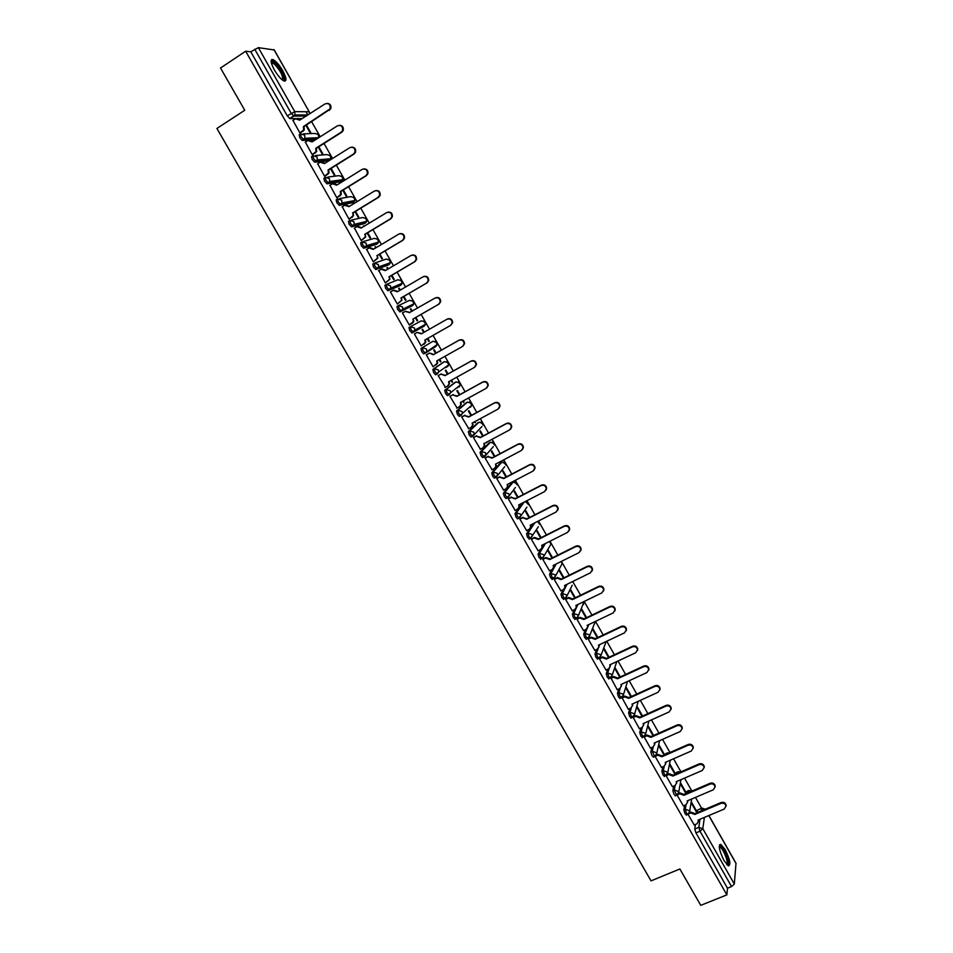<?xml version="1.0" encoding="UTF-8"?>
<svg xmlns="http://www.w3.org/2000/svg" width="953" height="953" viewBox="0 0 953 953"><rect width="100%" height="100%" fill="white"/><g stroke="black" fill="none" stroke-linecap="round" stroke-linejoin="round"><path stroke-width="1.43" d="M684.611 805.309L683.837 809.883L685.016 813.695L686.613 814.934M673.747 786.094L672.878 790.645L674.033 794.433L675.665 795.695M662.835 766.808L661.87 771.334L663.014 775.099L664.67 776.385M651.9 747.438L650.828 751.953L651.959 755.681L653.639 756.992M640.916 727.997L639.737 732.488L640.845 736.204L642.572 737.539M629.909 708.484L628.611 712.963L629.707 716.644L631.458 718.002M618.866 688.888L617.449 693.367L618.521 697.024L620.308 698.394M607.8 669.209L606.227 673.688L607.287 677.321L609.122 678.715M596.709 649.446L594.982 653.937L596.018 657.546L597.888 658.964M585.583 629.611L583.677 634.114L584.701 637.688L586.607 639.141M574.433 609.682L572.348 614.22L573.349 617.77L575.29 619.236M563.271 589.669L560.96 594.243L561.948 597.769L563.938 599.258M552.085 569.56L549.536 574.194L550.5 577.685L552.549 579.21M540.923 549.333L538.064 554.074L539.017 557.529L541.113 559.077M529.868 528.844L526.556 533.871L527.486 537.301L529.642 538.862M522.744 502.85L515.001 513.584L515.918 516.991L517.539 518.873L519.147 518.194M511.785 482.754L503.398 493.237L504.292 496.608L505.948 498.526L507.58 497.835M500.456 462.872L491.76 472.795L492.63 476.143L494.321 478.096L495.977 477.393M489.08 442.919L480.062 452.282L480.92 455.594L482.659 457.595L484.327 456.88M477.667 422.894L468.328 431.685L469.174 434.973L470.937 437.01L472.628 436.283M466.196 402.797L456.547 411.017L457.369 414.269L459.179 416.354L460.883 415.615M454.7 382.618L444.729 390.265L445.527 393.494L447.374 395.602L449.089 394.864M443.145 362.366L432.853 369.43L433.639 372.623L435.521 374.791L437.26 374.029M420.94 348.524L421.702 351.681L423.632 353.885L425.407 353.098L423.108 350.883L422.346 347.726L432.912 341.257L420.94 348.524L422.346 347.726L426.432 348.965L426.813 351.085L425.407 353.098M410.374 326.724L408.968 327.522L409.719 330.655L412.041 332.919L413.447 332.109L411.124 329.857L410.374 326.724L414.472 327.951L414.841 330.155L413.447 332.109L424.288 326.081L425.646 324.175L425.288 322.031L421.309 320.839L410.505 326.653M398.33 305.663L396.96 306.449L397.687 309.546L400.046 311.857L401.451 311.047L399.093 308.736L398.366 305.639L402.464 306.866L402.821 309.153L401.451 311.047L412.649 305.591L413.983 303.745L413.638 301.517L409.647 300.326L398.807 305.425M386.239 284.506L384.905 285.292L385.608 288.366L388.002 290.725L389.408 289.903L387.013 287.532L386.31 284.471L390.408 285.686L390.754 288.068L389.408 289.903L400.963 285.03L402.273 283.244L401.94 280.932L397.949 279.741L387.061 284.161M374.112 263.278L372.802 264.052L373.481 267.09L375.911 269.508L377.317 268.675L374.886 266.256L374.207 263.219L378.305 264.434L378.639 266.911L377.317 268.675L389.229 264.386L390.516 262.671L390.206 260.264L386.215 259.085L375.279 262.849M361.926 241.955L360.651 242.729L361.306 245.731L363.772 248.197L365.166 247.363L362.712 244.885L362.045 241.883L366.155 243.098L366.464 245.671L365.166 247.363L377.448 243.67L378.71 242.026L378.424 239.513L374.422 238.345L363.438 241.49M349.703 220.56L348.453 221.322L349.096 224.289L351.586 226.814L352.979 225.968L350.49 223.443L349.846 220.465L353.956 221.668L354.242 224.36L352.979 225.968L365.63 222.871L366.857 221.299L366.583 218.69L362.593 217.522L351.55 220.072M337.433 199.07L336.206 199.832L336.826 202.763L339.351 205.348L340.745 204.49L338.22 201.905L337.6 198.963L341.71 200.166L341.972 202.965L340.745 204.49L353.766 201.988L354.957 200.511L354.719 197.783L350.716 196.628L339.613 198.605M325.104 177.508L323.913 178.247L324.508 181.153L327.07 183.786L328.463 182.928L325.902 180.284L325.307 177.377L329.416 178.568L329.643 181.487L328.463 182.928L341.853 181.034L343.009 179.641L342.794 176.805L338.791 175.65L327.594 177.079M312.739 155.851L311.56 156.59L312.143 159.461L314.74 162.153L316.134 161.271L313.537 158.579L312.953 155.708L317.075 156.9L317.266 159.925L316.134 161.271L329.893 159.997L331.001 158.686L330.822 155.732L326.819 154.589L315.526 155.506M300.314 134.111L299.171 134.838L299.73 137.673L302.125 140.377L303.745 139.543L301.124 136.791L300.564 133.956L304.686 135.135L304.829 138.292L303.745 139.543L316.813 138.924M282.731 70.677C279.217 64.78 275.977 61.075 273.011 59.574C270.092 59.181 270.545 62.636 274.357 69.938C277.895 75.847 281.123 79.54 284.054 81.005C286.972 81.386 286.531 77.943 282.731 70.677M725.185 849.611L720.849 844.358C718.109 845.132 719.17 850.541 724.042 860.607L728.366 865.836C731.094 865.002 730.034 859.594 725.185 849.611M697.215 812.635L697.608 810.026L701.575 808.215L695.476 797.399M691.89 791.085L684.528 778.125M680.942 771.823L673.545 758.791M669.959 752.489L662.514 739.385M658.94 733.083L651.447 719.896M647.873 713.606L640.345 700.348M636.771 694.058L629.194 680.716M625.621 674.438L618.009 661.013M614.435 654.735L606.775 641.238M603.201 634.96L595.494 621.392M591.932 615.114L584.177 601.462M580.615 595.196L572.682 581.521M569.263 575.195L561.412 561.377M557.85 555.122L549.964 541.221M546.414 534.978L538.469 520.993M534.919 514.751L526.938 500.682M523.388 494.452L515.359 480.3M511.809 474.07L503.732 459.834M500.194 453.604L492.058 439.297M488.52 433.067L480.348 418.677M476.81 412.458L468.59 397.973M465.064 391.766L456.785 377.185M453.259 370.991L444.932 356.327M441.406 350.132L433.031 335.385M429.517 329.19L421.107 314.383M417.557 308.141L409.135 293.31M405.561 287.02L397.115 272.153M393.506 265.804L385.048 250.913M381.414 244.504L372.933 229.59M369.276 223.133L360.782 208.183M357.077 201.667L348.572 186.693M344.843 180.117L336.314 165.107M332.549 158.484L324.008 143.45M320.208 136.767L311.655 121.71M245.66 51.212L726.853 894.867L700.741 905.35L679.882 868.981L651.03 880.87L216.915 128.464L244.754 110.262L220.524 68.02L245.66 51.212L250.794 51.819L258.37 47.65L294.775 111.644L294.882 114.944L307.819 114.968L305.996 111.751M708.901 815.518L736.002 863.263L734.31 884.039L731.547 886.576L727.484 888.22L695.952 832.886L694.761 829.05L695.452 824.452M727.484 888.22L726.853 894.867M302.232 118.553L298.075 118.577M295.871 118.589L289.926 118.613L293.846 116.087L291.189 113.276L254.701 49.199M258.37 47.65L274.13 49.949M292.952 120.412L299.897 132.967L300.624 132.848M305.901 125.379L310.023 132.622L310.773 132.598L306.461 125.034M305.341 142.14L312.25 154.648L312.953 154.493M318.254 147.096L322.102 153.862L322.829 153.814L318.814 146.738M317.683 163.773L324.556 176.234L325.235 176.055M330.548 168.717L334.146 175.03L334.848 174.935L331.108 168.371M329.988 185.311L336.802 197.747L337.469 197.533M342.794 190.255L346.13 196.104L346.821 195.984L343.354 189.909M342.246 206.765L349.012 219.166L349.656 218.928M355.004 211.709L358.078 217.105L358.733 216.95L355.552 211.363M364.046 226.29L363.212 226.135M363.772 225.801L363.486 226.623M354.468 228.136L361.163 240.513L361.795 240.239M367.155 233.068L369.967 238.024L370.622 237.845L367.715 232.735M376.185 247.637L375.065 246.994M375.625 246.66L374.994 246.851L375.625 247.971M366.655 249.412L373.278 261.765L373.886 261.467M379.258 254.356L381.819 258.859L382.451 258.656L379.818 254.022M388.276 268.901L387.442 267.436L386.882 267.757M387.442 267.436L386.823 267.662L387.716 269.222M378.829 270.581L385.346 282.946L385.929 282.624M391.314 275.56L393.625 279.622L394.232 279.384L391.874 275.226M400.32 290.081L399.212 288.128L398.652 288.449M399.212 288.128L398.616 288.378L399.76 290.403M391.052 291.618L390.432 291.88L397.353 304.043L397.937 303.685M403.333 296.681L405.394 300.302L405.978 300.028L403.893 296.359M412.315 311.178L410.934 308.748L410.374 309.07M410.934 308.748L410.35 309.034L411.756 311.5M409.885 324.663L409.325 325.056L402.428 312.941L405.18 311.44L409.873 312.584M415.294 317.718L417.104 320.911L417.676 320.601L415.853 317.397M424.264 332.192L422.62 329.285L422.06 329.607L423.704 332.502M414.996 333.645L414.376 333.919L421.25 345.987L425.324 342.377L424.835 340.042L450.543 325.438L452.21 322.984C451.925 319.589 450.197 318.326 447.028 319.207L421.321 333.86L417.128 332.43L421.822 333.574L447.493 318.945C450.662 318.064 452.389 319.315 452.663 322.71L450.662 325.366M428.779 341.424L429.338 341.091L428.767 341.412L427.218 338.684M436.152 353.086L434.246 349.739L433.71 350.085L435.592 353.408M426.884 354.516L426.277 354.814L433.127 366.834L437.224 363.188L436.724 360.937L462.467 346.487L464.135 343.973C463.801 340.638 462.074 339.411 458.953 340.292L433.234 354.778L429.529 353.027L433.71 354.468L459.406 339.995C462.527 339.113 464.254 340.34 464.576 343.676L462.92 346.177M439.107 359.591L440.405 361.878L440.941 361.509L440.381 361.83M447.993 373.91L445.837 370.121L445.313 370.503L447.433 374.231M438.725 375.303L438.142 375.625L445.42 387.252M450.96 380.426L451.996 382.248L452.508 381.855L451.948 382.165M459.799 394.661L457.392 390.432L456.88 390.837L459.227 394.971M450.519 396.019L449.959 396.365L457.071 408.015M462.753 401.165L463.539 402.535L464.028 402.118L463.468 402.428M471.544 415.317L468.9 410.66L468.399 411.1L470.985 415.627M462.276 416.64L461.717 417.021L468.733 428.671M474.511 421.834L475.035 422.751L475.511 422.298L474.951 422.608M483.254 435.902L480.36 430.816L479.883 431.28L482.683 436.212M473.975 437.189L473.438 437.594L480.383 449.22M486.221 442.418L486.947 442.406L486.387 442.716M494.905 456.416L491.772 450.9L491.319 451.388L494.345 456.713M485.637 457.666L485.125 458.095L492.01 469.686M506.531 476.834L503.148 470.901L502.719 471.425L505.96 477.131M497.252 478.049L496.751 478.513L503.589 490.08M518.098 497.192L514.489 490.831L514.06 491.379L517.539 497.478M508.831 498.371L508.342 498.86L515.132 510.379M529.63 517.455L525.782 510.689L525.377 511.261L529.058 517.753M520.35 518.611L519.885 519.123L526.64 530.607M541.113 537.659L537.027 530.464L536.634 531.071L540.542 537.945M531.834 538.767L531.381 539.303L538.1 550.763M552.549 557.767L548.237 550.179L547.868 550.81L551.99 558.053M543.281 558.851L542.841 559.423L549.524 570.835M563.95 577.816L559.399 569.811L559.054 570.478L563.378 578.09M554.67 578.864L554.253 579.46L560.9 590.824M575.302 597.781L570.525 589.371L570.192 590.062L574.73 598.055M566.022 598.794L565.629 599.413L572.241 610.742M577.339 618.652L576.958 619.295L583.534 630.588M588.609 638.439L588.239 639.106L594.791 650.351M599.83 658.142L599.485 658.845L606.001 670.042M610.897 677.881L617.175 689.662M621.987 697.62L628.301 709.211M633.054 717.264L639.392 728.688M644.085 736.848L650.446 748.081M653.21 757.182L655.08 756.36L661.453 767.415M664.098 755.062L664.277 754.24L663.705 754.49M666.099 775.778L672.413 786.666M669.423 764.532L674.843 774.062L675.022 773.133L674.45 773.371M675.248 795.874L677.095 795.076L683.337 805.857M680.263 783.604L685.552 792.908L685.719 791.943L685.147 792.193M686.648 793.325L686.982 791.335L688.781 790.454L691.771 791.133M676.058 773.943L676.32 772.585L678.119 771.704L680.609 771.966M665.468 754.466L667.422 752.894L669.185 752.834M656.283 734.191L657.153 733.881M565.224 585.773L565.617 584.987M553.931 566.213L554.765 564.676M542.186 547.225L543.984 544.234M530.892 527.283L533.287 523.638M424.288 326.081L412.041 332.919M412.649 305.591L400.046 311.857M399.641 285.805L388.002 290.725M387.942 265.148L375.911 269.508M376.185 244.421L363.772 248.197M364.391 223.621L351.586 226.814M352.55 202.727L339.351 205.348M340.662 181.761L327.07 183.786M328.737 160.723L314.74 162.153M315.455 139.781L302.351 140.425M686.208 815.113L688.042 814.327L694.225 824.964M691.08 802.617L696.238 811.682L696.381 810.693L695.809 810.943M696.381 810.693L691.235 801.64M685.719 791.943L680.442 782.663M675.022 773.133L669.614 763.615M664.277 754.24L658.737 744.496M653.496 735.287L647.826 725.316M642.536 716.013L636.878 706.054M631.434 696.488L625.895 686.732M620.296 676.904L614.864 667.338M609.11 657.225L603.785 647.873M597.888 637.486L592.683 628.337M586.619 617.675L581.604 608.872M475.511 422.298L475.07 421.524M464.028 402.118L463.325 400.856M452.508 381.855L451.519 380.104M440.941 361.509L439.678 359.281M429.338 341.091L427.778 338.375M688.411 790.621L686.982 791.335M677.738 771.87L676.32 772.585M667.029 753.061L665.611 753.752M457.583 387.835L457.702 387.097M446.075 367.584L446.171 366.679M434.52 347.261L434.592 346.201M422.989 326.808L422.965 325.652M411.434 306.187L411.303 305.043M399.772 285.531L399.581 284.375M388.062 264.803L387.823 263.636M376.304 244.016L376.018 242.824M364.499 223.145L364.177 221.954M352.634 202.203L352.288 201.012M340.733 181.189L340.352 179.998M328.773 160.092L328.38 158.925M316.777 138.924L316.372 137.78M271.891 59.455L272.248 60.075M303.447 114.956L303.936 115.825M250.794 51.819L287.258 115.813L289.926 118.613M581.294 609.575L586.047 617.949M592.373 629.075L597.317 637.76M603.499 648.636L608.538 657.499M614.59 668.136L619.724 677.166M625.633 687.554L630.874 696.75M636.64 706.9L641.965 716.275M647.611 726.186L653.031 735.716M658.535 745.401L664.05 755.086M299.873 132.92L303.626 129.989L303.376 126.594L304.043 126.57L304.293 129.977L300.469 132.943M297.3 118.363L300.219 119.852M327.284 103.353C330.334 103.806 331.489 105.628 330.739 108.821L304.043 126.57M303.376 126.594L330.107 108.809C330.631 104.604 328.976 102.948 325.152 103.841L299.73 120.161L295.49 118.791L292.809 120.519M312.227 154.6L316.027 151.587L315.741 148.311L316.396 148.275L316.682 151.539L312.787 154.6M309.546 140.103L312.596 141.604M339.53 125.272C342.592 125.582 343.807 127.345 343.175 130.561L341.817 132.193L316.396 148.275M315.741 148.311L341.198 132.205L342.556 130.573C342.961 126.463 341.293 124.867 337.553 125.76L312.096 141.914L307.867 140.532L305.186 142.235M324.52 176.186L328.38 173.101L328.058 169.956L328.69 169.884L329.011 173.029L325.044 176.174M321.733 161.76L324.925 163.273M351.705 147.107C354.79 147.286 356.077 148.99 355.552 152.218L354.147 153.969L328.69 169.884M328.058 169.956L353.539 154.017L354.957 152.266C355.255 148.251 353.575 146.691 349.906 147.596L324.425 163.582L320.208 162.189L317.516 163.88M271.188 62.231L271.629 61.647L274.762 62.993C280.373 67.568 286.722 81.16 282.874 80.362M282.374 80.004C283.291 76.24 280.623 70.903 274.357 63.994L271.307 62.838M284.756 81.172C284.744 75.656 281.278 69.2 274.345 61.814L271.212 60.146M719.241 846.443L719.849 846.097C723.184 845.645 730.999 865.193 727.342 864.931L727.127 864.919M726.674 864.431C729.236 863.668 723.208 848.265 719.932 847.169L719.277 847.098L719.61 846.145M728.568 865.92C730.748 863.347 723.589 846.085 719.849 844.846L719.527 844.739M336.778 197.688L340.686 194.531L340.316 191.505L340.936 191.398L341.293 194.424L337.255 197.664M333.86 183.345L337.207 184.846M363.832 168.86C366.941 168.895 368.287 170.551 367.882 173.803L366.417 175.662L340.936 191.398M340.316 191.505L365.833 175.745L367.298 173.887C367.489 169.944 365.797 168.431 362.223 169.348L336.707 185.156L332.49 183.762L329.786 185.43M348.977 219.119L352.932 215.89L353.134 212.841L353.527 215.759L349.417 219.083M345.939 204.847L349.429 206.348M375.899 190.54C379.032 190.433 380.45 192.018 380.14 195.305L378.651 197.271L353.134 212.841M352.539 212.972L378.079 197.378L379.58 195.413C379.687 191.565 377.996 190.1 374.481 191.005L348.941 206.646L344.724 205.252L342.02 206.908M361.139 240.454L365.118 237.166L365.285 234.2L365.702 236.999L361.509 240.418M357.971 226.278L361.616 227.755M387.919 212.15C391.075 211.876 392.553 213.412 392.362 216.736L390.825 218.797L365.285 234.2M364.701 234.355L390.277 218.928L391.814 216.867C391.838 213.103 390.134 211.673 386.692 212.59L361.116 228.065L356.91 226.659L354.206 228.291M373.242 261.706L377.257 258.358L377.388 255.475L377.817 258.168L373.528 261.682M369.955 247.625L373.755 249.09M399.879 233.676C403.059 233.247 404.608 234.724 404.525 238.083L402.964 240.239L377.388 255.475M376.828 255.654L402.428 240.406L403.989 238.25C403.953 234.557 402.237 233.175 398.854 234.081L373.254 249.388L369.049 247.971L366.345 249.591M385.31 282.886L389.348 279.479L389.443 276.668L389.896 279.265L385.453 282.898M381.891 268.901L385.846 270.33M411.791 255.142C414.996 254.546 416.604 255.952 416.64 259.359L415.043 261.587L389.443 276.668M388.895 276.882L414.531 261.789L416.127 259.55C416.008 255.94 414.293 254.582 410.969 255.487L385.346 270.628L381.14 269.211L378.436 270.819M397.318 303.971L401.392 300.529L401.451 297.777L401.916 300.278L397.353 304.019M393.768 290.105L397.889 291.499M423.656 276.525C426.884 275.762 428.564 277.097 428.695 280.551L427.075 282.862L401.451 297.777M400.927 298.015L426.587 283.089L428.207 280.766C428.028 277.24 426.301 275.917 423.037 276.811L397.389 291.785L393.184 290.367L390.468 291.952M412.911 319.064L413.9 321.221L412.518 323.15L409.302 324.997L413.388 321.483L412.911 319.064L438.583 304.305L440.226 301.91C440 298.456 438.273 297.157 435.056 298.051L409.266 312.667M405.513 311.274L409.778 312.405M435.533 297.812C438.749 296.919 440.477 298.206 440.703 301.672L439.071 304.055L413.423 318.802M425.336 339.756L425.824 342.079L424.061 344.295M414.412 333.979L417.128 332.43M437.224 360.651L437.701 362.867L436.283 364.916M426.301 354.85L429.529 353.027M426.325 354.873L429.041 353.349M444.92 387.526L447.636 386.025L449.066 383.928L448.577 381.748L474.332 367.453L476.012 364.892C475.642 361.616 473.915 360.413 470.83 361.282L445.087 375.613L440.894 374.172L445.551 375.279L471.27 360.961C474.344 360.091 476.071 361.294 476.44 364.558L474.939 367.012M449.077 381.462L449.53 383.571L448.208 385.608M438.142 375.637L441.37 373.838M438.177 375.685L440.894 374.172M456.701 408.218L459.429 406.728L460.871 404.584L460.37 402.476L486.149 388.347L487.853 385.727C487.436 382.522 485.708 381.343 482.671 382.201L456.892 396.365L452.711 394.923L457.345 396.007L483.088 381.843C486.125 380.986 487.853 382.165 488.258 385.369L486.912 387.764M460.871 402.202L461.312 404.203L460.108 406.204M450.09 396.245L453.163 394.554M449.983 396.424L452.711 394.923M468.447 428.826L471.175 427.349L472.628 425.169L472.116 423.12L497.931 409.159L499.634 406.49C499.193 403.333 497.466 402.178 494.452 403.024L468.662 417.045L464.48 415.591L469.09 416.652L494.857 402.654C497.859 401.809 499.586 402.964 500.027 406.109L498.824 408.432M472.617 422.858L473.057 424.764L471.961 426.718M461.943 416.818L464.921 415.198M461.752 417.08L464.48 415.591M480.145 449.351L482.873 447.898L484.327 445.67L483.826 443.693L509.652 429.886L511.38 427.17C510.903 424.073 509.176 422.941 506.198 423.775L480.383 437.641L476.202 436.188L480.8 437.224L506.591 423.382C509.557 422.536 511.273 423.668 511.761 426.765L510.689 429.017M484.327 443.431L484.743 445.242L483.755 447.148M473.712 437.332L476.631 435.771M473.474 437.653L476.202 436.188M491.796 469.805L494.524 468.364L495.989 466.1L495.489 464.194L521.339 450.531L523.066 447.779C522.566 444.741 520.838 443.621 517.896 444.455L492.058 458.155L487.876 456.701L492.451 457.714L518.265 444.027C521.208 443.193 522.923 444.312 523.435 447.35L522.482 449.518M495.596 464.385L496.394 465.648L495.5 467.494M485.411 457.785L488.293 456.249M485.148 458.143L487.876 456.701M503.398 490.176L506.126 488.758L507.604 486.459L507.103 484.6L532.977 471.104L534.716 468.316C534.18 465.326 532.465 464.23 529.546 465.04L503.684 478.597L499.515 477.131L504.066 478.12L529.904 464.587C532.81 463.777 534.526 464.861 535.062 467.852L534.228 469.948M497.049 478.156L499.908 476.667M507.21 484.803L507.985 485.982L507.199 487.769M496.787 478.561L499.515 477.131M514.954 510.474L517.693 509.069L519.182 506.746L518.682 504.947L544.58 491.593L546.319 488.77C545.759 485.827 544.044 484.755 541.161 485.553L515.263 498.955L511.106 497.49L515.644 498.455L541.495 485.077C544.377 484.279 546.093 485.339 546.653 488.293L545.914 490.295M508.64 498.467L511.475 496.989M519.182 504.685L518.837 507.973M508.366 498.907L511.106 497.49M526.473 530.69L529.213 529.296L530.702 526.949L530.202 525.198L556.123 511.999L557.874 509.152C557.291 506.257 555.575 505.197 552.728 505.995L526.806 519.242L522.649 517.765L527.164 518.718L553.05 505.483C555.897 504.697 557.612 505.745 558.196 508.64L557.541 510.57M520.183 518.694L523.006 517.241M530.714 524.948L530.416 528.093M519.909 519.171L522.649 517.765M537.957 550.834L540.696 549.452L542.186 547.082L541.685 545.39L567.631 532.334L569.382 529.463C568.786 526.604 567.071 525.568 564.247 526.354L538.314 539.446L534.156 537.968L534.49 537.421L538.648 538.898L564.557 525.818C567.369 525.032 569.084 526.068 569.691 528.927L569.12 530.773M531.679 538.85L534.49 537.421M542.197 545.128L541.959 548.142M531.405 539.35L534.156 537.968M549.381 570.895L552.121 569.537L553.633 567.142L553.133 565.498L579.09 552.597L580.853 549.69C580.234 546.879 578.519 545.855 575.719 546.629L549.762 559.578L545.604 558.089L545.938 557.517L550.084 559.006L576.017 546.069C578.805 545.307 580.52 546.319 581.139 549.131L580.651 550.905M543.139 558.923L545.938 557.517M553.633 565.248L553.443 568.119M542.865 559.459L545.604 558.089M560.769 590.884L563.521 589.538L565.022 587.119L564.533 585.523L590.515 572.777L592.278 569.858C591.634 567.083 589.931 566.07 587.155 566.832L561.174 579.627L557.029 578.137L557.338 577.542L561.484 579.031L587.429 566.249C590.205 565.486 591.908 566.499 592.552 569.263L592.111 570.966M554.539 578.924L557.338 577.542M565.034 585.273L564.879 588.025M554.277 579.495L557.029 578.137M561.174 579.627L561.484 579.031M572.11 610.802L574.862 609.467L576.374 607.037L575.886 605.477L601.891 592.873L603.654 589.943C602.999 587.203 601.295 586.202 598.544 586.953L572.539 599.604L568.393 598.115L568.691 597.495L572.836 598.984L598.806 586.345C601.557 585.595 603.261 586.595 603.916 589.323L603.535 590.955M565.903 598.853L568.691 597.495M576.386 605.238L576.255 607.859M565.653 599.449L568.393 598.115M572.539 599.604L572.836 598.984M583.415 630.636L586.166 629.325L587.679 626.871L587.191 625.359L613.22 612.898L614.995 609.944C614.316 607.252 612.612 606.263 609.884 607.001L583.867 619.498L579.722 618.009L580.008 617.365L584.141 618.854L610.134 606.37C612.862 605.631 614.566 606.608 615.233 609.312L614.911 610.873M577.22 618.711L580.008 617.365M587.691 625.12L587.596 627.622M576.97 619.331L579.722 618.009M583.867 619.498L584.141 618.854M594.672 650.411L597.424 649.112L598.949 646.646L598.472 645.157L624.513 632.852L626.288 629.885C625.597 627.217 623.905 626.252 621.189 626.979L595.149 639.332L591.015 637.831L591.277 637.164L595.411 638.665L621.416 626.324C624.132 625.597 625.823 626.562 626.514 629.218L626.228 630.719M588.489 638.486L591.277 637.164M598.961 644.931L598.889 647.313M588.263 639.141L591.015 637.831M595.149 639.332L595.411 638.665M605.894 670.102L608.645 668.815L610.17 666.338L609.694 664.896L635.758 652.722L637.533 649.743C636.842 647.111 635.139 646.158 632.447 646.873L606.382 659.083L602.248 657.582L602.51 656.891L606.632 658.392L632.661 646.194C635.353 645.479 637.045 646.432 637.748 649.064L637.497 650.506M599.723 658.201L602.51 656.891M610.182 664.658L610.123 666.945M599.497 658.868L602.248 657.582M606.382 659.083L606.632 658.392M617.067 689.71L619.831 688.447L621.356 685.957L620.88 684.552L646.968 672.532L648.743 669.53C648.028 666.933 646.337 665.992 643.668 666.695L617.58 678.762L613.458 677.249L613.696 676.535L617.818 678.048L643.871 665.992C646.539 665.289 648.231 666.23 648.945 668.827L648.731 670.221M611.076 677.75L613.696 676.535M621.368 684.325L621.32 686.494M610.694 678.536L613.458 677.249M617.58 678.762L617.818 678.048M628.206 709.258L630.957 708.008L632.494 705.506L632.018 704.136L658.13 692.247L659.917 689.245C659.19 686.684 657.499 685.755 654.842 686.446L628.742 698.37L624.608 696.857L624.834 696.119L628.956 697.632L655.033 685.719C657.677 685.016 659.369 685.957 660.095 688.519L659.905 689.865M622.571 697.155L624.834 696.119M632.506 703.91L632.47 705.982M621.856 698.12L624.608 696.857M628.742 698.37L628.956 697.632M639.296 728.723L642.06 727.484L643.585 724.983L643.12 723.637L669.244 711.903L671.031 708.889C670.304 706.364 668.613 705.434 665.968 706.113L639.856 717.895L635.734 716.382L635.937 715.62L640.059 717.132L666.147 705.363C668.78 704.684 670.471 705.601 671.198 708.139L671.043 709.437M633.924 716.537L635.937 715.62M643.609 723.422L643.585 725.4M632.971 717.633L635.734 716.382M639.856 717.895L640.059 717.132M650.351 748.129L653.103 746.902L654.64 744.388L654.187 743.078L680.323 731.475L682.122 728.461C681.371 725.96 679.692 725.042 677.059 725.721L650.923 737.36L646.813 735.835L647.004 735.049L651.113 736.574L677.226 724.935C679.846 724.268 681.526 725.185 682.265 727.687L682.134 728.938M645.169 735.871L647.004 735.049M654.663 742.863L654.651 744.758M644.049 737.074L646.813 735.835M650.923 737.36L651.113 736.574M661.358 767.451L664.122 766.248L665.659 763.722L665.206 762.448L691.366 750.988L693.153 747.962C692.402 745.484 690.722 744.579 688.114 745.246L661.954 756.742L657.844 755.217L658.023 754.407L662.132 755.932L688.257 744.448C690.865 743.781 692.545 744.686 693.296 747.164L693.176 748.379M656.355 755.145L658.023 754.407M665.682 762.233L665.67 764.032M655.08 756.432L657.844 755.217M661.954 756.742L662.132 755.932M672.33 786.701L675.093 785.51L676.63 782.985L676.177 781.734L702.361 770.417L704.16 767.391C703.397 764.937 701.718 764.044 699.121 764.699L672.949 776.052L668.839 774.527L669.006 773.693L673.116 775.218L699.252 763.877C701.849 763.222 703.517 764.115 704.279 766.557L704.184 767.749M667.469 774.36L669.006 773.693M676.654 781.531L676.642 783.247M666.35 775.611L668.839 774.527M672.949 776.052L673.116 775.218M683.253 805.893L686.017 804.713L687.566 802.176L687.125 800.961L713.32 789.775L715.119 786.749C714.345 784.331 712.665 783.437 710.092 784.081L683.897 795.302L679.787 793.766L679.942 792.92L684.051 794.445L710.199 783.235C712.784 782.592 714.452 783.473 715.226 785.891L715.131 787.047M678.536 793.527L679.942 792.92M687.59 800.758L687.578 802.39M677.678 794.671L679.787 793.766M683.897 795.302L684.051 794.445M694.141 825L696.917 823.833L698.454 821.295L698.013 820.104L724.232 809.061L726.031 806.035C725.257 803.641 723.589 802.76 721.016 803.379L694.808 814.47L690.699 812.933L690.842 812.063L694.94 813.588L721.123 802.509C723.684 801.89 725.352 802.771 726.126 805.154L726.055 806.286M689.531 812.611L690.842 812.063M698.478 819.914L698.466 821.474M688.84 813.719L690.699 812.933M694.808 814.47L694.94 813.588M688.936 813.612L689.627 811.658L687.637 814.505L686.458 813.088L685.267 809.264L686.041 804.701M683.837 809.883L685.267 809.264L689.281 810.622L689.627 811.658L691.652 799.019M677.869 794.492L678.667 792.431L676.678 795.255L674.307 790.025L675.165 785.475M672.878 790.645L674.307 790.025L678.322 791.371L678.667 792.431L680.99 779.661M666.111 775.754L664.455 774.467L663.3 770.703L664.265 766.176M661.87 771.334L663.3 770.703L667.326 772.049L666.755 775.289M655.569 756.027L656.629 753.775L654.651 756.551L652.257 751.321L653.317 746.795M650.828 751.953L652.257 751.321L656.283 752.656L656.629 753.775L659.607 740.672M644.002 736.895L642.286 735.561L641.166 731.856L642.346 727.342M639.737 732.488L641.166 731.856L645.193 733.191L645.55 734.334L644.347 736.681M632.899 717.359L631.136 716.001L630.04 712.32L631.339 707.793M628.611 712.963L630.04 712.32L634.067 713.654L634.436 714.833L633.066 717.252M621.737 697.751L619.95 696.369L618.866 692.712L620.308 688.161M617.449 693.367L618.866 692.712L622.905 694.034L623.274 695.249L621.737 697.739M610.551 678.059L608.717 676.654L607.657 673.032L609.265 668.422M606.227 673.688L607.657 673.032L611.695 674.355L612.064 675.594L610.539 678.083M599.306 658.297L597.448 656.867L596.399 653.27L598.198 648.564M594.982 653.937L596.399 653.27L600.45 654.592L600.819 655.867L599.294 658.344M588.037 638.462L586.131 637.009L585.106 633.435L587.167 628.504M583.677 634.114L585.106 633.435L589.157 634.746L589.526 636.068L588.013 638.534M576.72 618.557L574.778 617.079L573.766 613.529L577.899 604.5M572.348 614.22L573.766 613.529L577.816 614.84L578.197 616.198L576.684 618.64M565.367 598.567L563.378 597.066L562.389 593.552L567.011 584.308M560.96 594.243L562.389 593.552L566.439 594.851L566.821 596.256L565.308 598.687M553.967 578.495L551.93 576.982L550.953 573.492L556.159 563.985M549.536 574.194L550.953 573.492L555.015 574.79L555.396 576.243L553.896 578.638M542.531 558.363L540.446 556.826L539.493 553.359L545.378 543.532M538.064 554.074L539.493 553.359L543.544 554.646L543.937 556.147L542.436 558.529M538.385 526.675L530.499 538.421L528.915 536.587L527.974 533.144L534.681 522.923M526.556 533.871L527.974 533.144L532.036 534.43L532.429 535.979L529.082 539.148M526.902 507.151L519.385 518.075L517.336 516.264L516.419 512.857L524.114 502.136M515.001 513.584L516.419 512.857L520.481 514.144L520.874 515.74L517.539 518.873M515.394 487.471L507.794 497.728L505.709 495.87L504.816 492.498L513.19 482.039M503.398 493.237L504.816 492.498L508.878 493.773L509.283 495.417L505.948 498.526M504.673 466.708L496.156 477.298L494.047 475.392L493.166 472.057L501.85 462.145M491.76 472.795L493.166 472.057L497.24 473.319L497.633 475.023L494.321 478.096M493.332 446.635L484.481 456.797L482.337 454.843L481.479 451.531L490.473 442.18M480.062 452.282L481.479 451.531L485.553 452.794L485.947 454.557L482.659 457.595M481.944 426.515L472.759 436.212L470.579 434.211L469.746 430.923L479.049 422.143M468.328 431.685L469.746 430.923L473.82 432.185L474.213 434.02L470.937 437.01M470.508 406.323L470.425 407.253L471.842 405.156L462.431 413.399L460.99 415.556L458.786 413.507L457.964 410.243L467.589 402.035M456.547 411.017L457.964 410.243L462.038 411.505L462.431 413.399L459.179 416.354M458.953 387.073L460.359 385.012L450.602 392.696L449.173 394.816L446.933 392.707L446.135 389.491L456.082 381.855M444.729 390.265L446.135 389.491L450.221 390.73L450.602 392.696L447.374 395.602M447.445 366.822L448.827 364.808L438.737 371.932L437.308 373.993L435.044 371.837L434.258 368.644L444.527 361.592M432.853 369.43L434.258 368.644L438.344 369.895L438.737 371.932L435.521 374.791M694.761 829.05L698.811 827.347L699.967 819.282M701.17 810.955L701.944 808.061L705.315 809.204M697.608 810.026L701.551 808.358L705.172 809.264M704.374 817.424L702.814 828.705L734.31 884.039M736.085 863.632L708.794 815.565M306.08 116.087L293.846 116.087L294.882 114.944L289.712 118.565M287.258 115.813L294.775 111.644L309.225 111.775L273.94 49.616M688.042 792.729L688.376 790.74L691.568 791.216M677.452 773.336L677.714 771.978L680.347 772.085M666.862 753.859L668.875 752.965M610.373 665.242L610.647 664.455M598.949 646.646L599.723 644.562M587.656 627.348L588.811 624.584M511.606 482.849L512.976 482.135L516.943 483.374L517.324 484.97L514.715 481.849M500.289 462.967L501.671 462.229L505.638 463.468L506.019 465.124L503.541 461.967M488.937 443.002L490.318 442.263L494.285 443.49L494.667 445.206L492.308 442.013M477.548 422.953L478.93 422.215L482.897 423.43L483.278 425.217L481.027 421.976M466.112 402.845L467.482 402.095L471.461 403.31L471.842 405.156L469.698 401.88M454.629 382.653L456.01 381.891L459.977 383.106L460.359 385.012L458.322 381.712M443.109 362.378L444.479 361.616L448.458 362.819L448.827 364.808L446.886 361.461M432.912 341.257L436.903 342.461L437.26 344.521L435.89 346.487L425.634 352.955M399.593 285.829L401.01 284.995M387.859 265.196L389.312 264.338M376.09 244.48L377.555 243.599M364.26 223.693L365.761 222.776M352.396 202.822L353.92 201.881M340.495 181.88L342.032 180.903M328.535 160.843L330.107 159.842M303.376 133.849L314.8 133.444L318.814 134.587L319.005 137.53L317.861 133.539M525.842 501.659L528.581 504.756L528.2 503.196L524.948 501.707M537.563 521.458L539.803 524.46L539.422 522.959L537.492 521.494M549.667 546.343L550.989 544.092L549.44 541.483M560.96 565.832L562.127 563.664L561.15 561.508M572.193 585.249L566.821 596.256L563.437 599.508M583.379 604.583L584.034 601.522M594.505 623.858L595.244 621.511M605.584 643.061L606.263 641.476M616.603 662.192L617.032 661.465M695.952 832.886L700.002 831.195L698.811 827.347L702.814 828.705L700.002 831.195L731.547 886.576M309.773 113.717L309.225 111.775L309.654 113.788M274.142 49.735L309.368 112.049M303.495 126.797L304.162 126.785M302.566 131.204L303.233 131.18M328.809 110.31L329.452 110.322M315.86 148.525L316.503 148.477M314.907 152.897L315.562 152.849M341.198 132.205L341.817 132.193M328.177 170.158L328.809 170.087M327.213 174.506L327.844 174.423M353.539 154.017L354.147 153.969M340.435 191.708L341.055 191.613M339.471 196.032L340.09 195.925M336.588 184.953L337.183 184.858M352.658 213.174L353.253 213.055M351.681 217.475L352.276 217.332M348.822 206.444L349.417 206.324M561.067 579.436L561.377 578.84M572.431 599.413L572.729 598.794M598.544 586.953L598.806 586.345M583.76 619.307L584.034 618.664M609.884 607.001L610.134 606.37M595.041 639.141L595.303 638.474M621.189 626.979L621.416 626.324M606.275 658.892L606.525 658.201M632.447 646.873L632.661 646.194M617.473 678.572L617.711 677.857M643.668 666.695L643.871 665.992M628.635 698.18L628.849 697.441M654.842 686.446L655.033 685.719M639.749 717.704L639.951 716.942M665.968 706.113L666.147 705.363M650.816 737.169L651.006 736.383M677.059 725.721L677.226 724.935M661.858 756.551L662.025 755.741M688.114 745.246L688.257 744.448M672.842 775.873L673.009 775.039M699.121 764.699L699.252 763.877M683.789 795.112L683.944 794.254M710.092 784.081L710.199 783.235M694.701 814.291L694.832 813.409M721.016 803.379L721.123 802.509M719.753 844.811L720.849 844.358M302.125 140.377L304.829 138.292L318.79 137.673M314.49 162.105L317.266 159.925L331.001 158.686L329.833 154.66M326.796 183.75L329.643 181.487L343.009 179.641L341.758 175.697M339.065 205.3L341.972 202.965L354.957 200.511L353.634 196.663M351.288 226.778L354.242 224.36L366.857 221.299L365.464 217.534M363.462 248.173L366.464 245.671L378.71 242.026L377.245 238.333M375.589 269.473L378.639 266.911L390.516 262.671L388.979 259.049M387.668 290.701L390.754 288.068L402.273 283.244L400.653 279.694M399.7 311.845L402.821 309.153L413.983 303.745L412.292 300.243M411.684 332.907L414.841 330.155L425.646 324.175L423.871 320.732M423.632 353.885L437.26 344.521L435.402 341.126M540.577 559.34L543.937 556.147L550.989 544.092L549.571 541.423M552.025 579.46L555.396 576.243L562.127 563.664L561.281 561.436M574.814 619.474L578.197 616.198L584.118 601.486M586.131 639.368L589.526 636.068L595.28 621.487M597.424 659.19L600.819 655.867L606.144 641.536M608.657 678.929L612.064 675.594L616.805 661.573M619.867 698.609L623.274 695.249L627.503 681.502M631.017 718.205L634.436 714.833L638.2 701.325M642.143 737.729L645.55 734.334L648.91 721.04M664.253 776.564L667.672 773.133L670.304 760.208M303.626 129.989L304.293 129.977M330.107 108.809L330.739 108.821M316.027 151.587L316.682 151.539M342.556 130.573L343.175 130.561M328.38 173.101L329.011 173.029M354.957 152.266L355.552 152.218M271.474 63.458L272.498 62.791M271.45 62.755L271.629 61.647M719.301 847.431L719.932 847.169M340.686 194.531L341.293 194.424M352.932 215.89L353.527 215.759M565.022 587.119L565.332 586.524M592.278 569.858L592.552 569.263M576.374 607.037L576.66 606.406M603.654 589.943L603.916 589.323M587.679 626.871L587.953 626.216M614.995 609.944L615.233 609.312M626.288 629.885L626.514 629.218M610.17 666.338L610.408 665.635M637.533 649.743L637.748 649.064M621.356 685.957L621.582 685.231M648.743 669.53L648.945 668.827M632.494 705.506L632.709 704.755M659.917 689.245L660.095 688.519M643.585 724.983L643.787 724.209M671.031 708.889L671.198 708.139M654.64 744.388L654.83 743.59M682.122 728.461L682.265 727.687M665.659 763.722L665.825 762.9M693.153 747.962L693.296 747.164M676.63 782.985L676.785 782.139M704.16 767.391L704.279 766.557M687.566 802.176L687.709 801.318M715.119 786.749L715.226 785.891M698.454 821.295L698.585 820.414M726.031 806.035L726.126 805.154"/></g></svg>
